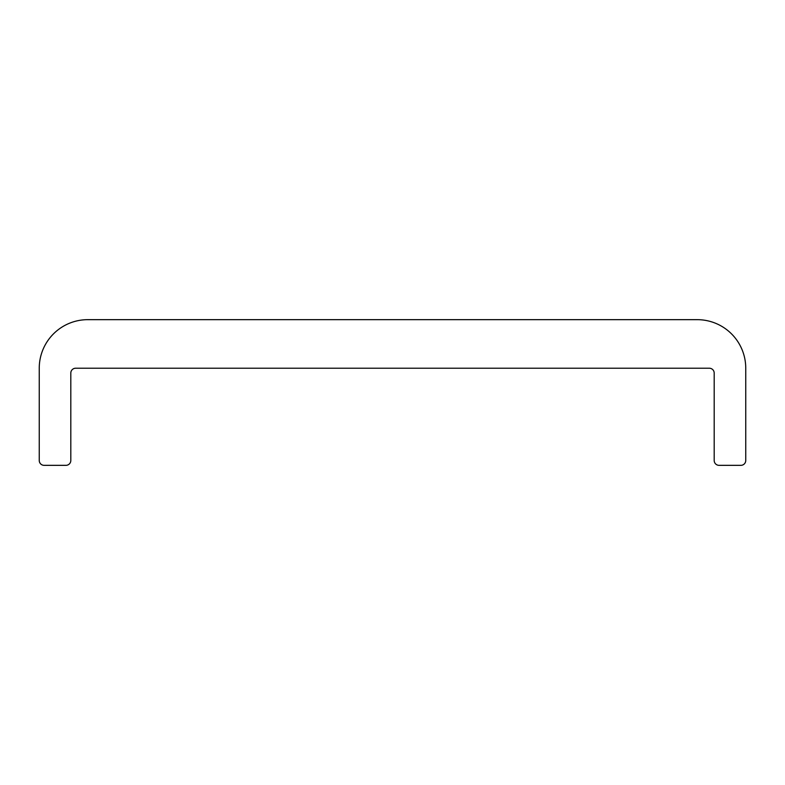 <?xml version="1.0" encoding="UTF-8"?>
<svg xmlns="http://www.w3.org/2000/svg" width="785" height="785" viewBox="0 0 785 785"><rect width="100%" height="100%" fill="white"/><g stroke="black" fill="none" stroke-linecap="round" stroke-linejoin="round"><path stroke-width="1.18" d="M75.664 368.224L709.336 368.224A4.857 4.857 0 0 1 714.193 373.081L714.193 460.481A4.857 4.857 0 0 0 719.04 465.338L740.893 465.338A4.857 4.857 0 0 0 745.75 460.481L745.75 368.224A48.552 48.552 0 0 0 697.198 319.662L87.802 319.662A48.552 48.552 0 0 0 39.25 368.224L39.25 460.481A4.857 4.857 0 0 0 44.107 465.338L65.96 465.338A4.857 4.857 0 0 0 70.807 460.481L70.807 373.081A4.857 4.857 0 0 1 75.664 368.224"/></g></svg>
